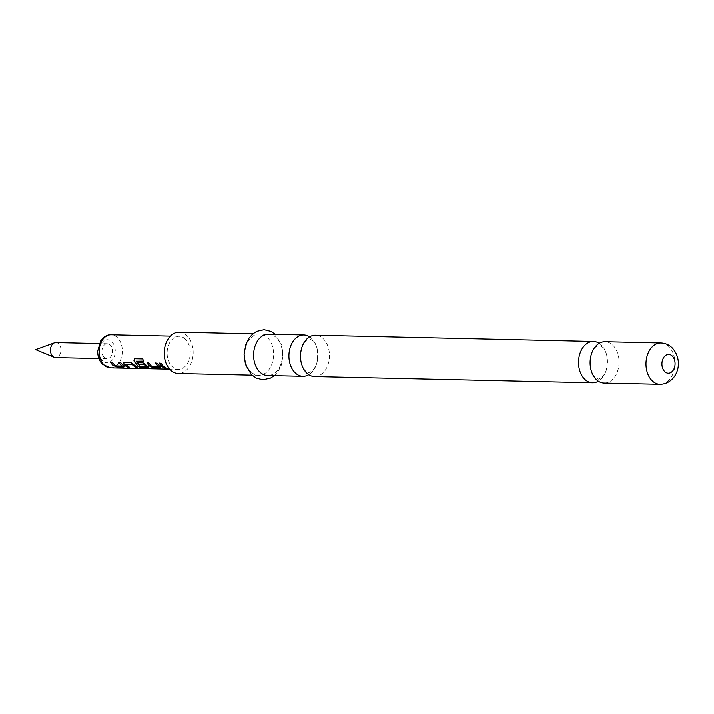 <?xml version="1.0" encoding="UTF-8"?>
<svg xmlns="http://www.w3.org/2000/svg" width="714" height="714" viewBox="0 0 714 714"><rect width="100%" height="100%" fill="white"/><g stroke="black" fill="none" stroke-linecap="round" stroke-linejoin="round"><path stroke-width="0.54" stroke-dasharray="3.57 2.68" d="M165.639 368.585L167.754 368.861M604.106 383.052A20.67 14.476 91.3 0 0 618.262 368.781A20.67 14.476 91.3 0 0 613.103 345.496A20.67 14.476 91.3 0 0 605.035 341.72M314.526 376.564A20.67 14.476 91.3 0 0 328.681 362.293A20.67 14.476 91.3 0 0 323.522 339.007A20.67 14.476 91.3 0 0 315.454 335.232M118.819 362.301L120.604 362.176L123.808 366.005L123.584 366.969M110.625 362.114L112.401 361.989L115.632 365.738L121.612 366.095M123.576 362.73L131.046 362.409L133.955 364.185L137.043 367.273M125.976 364.122L128.841 367.085M137.963 362.73L143.246 362.685L148.209 366.55L147.985 367.514M136.32 360.936L140.006 366.202L146.218 366.639M155.42 363.123L157.196 362.998L160.409 366.826L160.186 367.79M147.227 362.935L149.003 362.81L152.234 366.559L158.213 366.916M159.427 363.212L161.203 363.087L165.443 367.906M104.101 357.384A7.515 5.266 -88.7 0 1 102.227 348.914A7.515 5.266 -88.7 0 1 107.368 343.729A7.515 5.266 -88.7 0 1 110.304 345.103A7.515 5.266 -88.7 0 1 112.178 353.573A7.515 5.266 -88.7 0 1 107.038 358.758A7.515 5.266 -88.7 0 1 104.101 357.384M55.879 342.577A7.515 5.266 -88.7 0 1 58.816 343.943A7.515 5.266 -88.7 0 1 60.69 352.413A7.515 5.266 -88.7 0 1 55.549 357.598M185.533 339.328A16.538 11.585 91.3 0 0 179.071 336.312A16.538 11.585 91.3 0 0 167.754 347.727A16.538 11.585 91.3 0 0 171.878 366.353A16.538 11.585 91.3 0 0 178.33 369.37A16.538 11.585 91.3 0 0 189.656 357.964A16.538 11.585 91.3 0 0 185.533 339.328M599.207 343.318A20.67 14.476 -88.7 0 1 601.518 345.237A20.67 14.476 -88.7 0 1 607.355 364.372A20.67 14.476 -88.7 0 1 598.359 381.196M309.617 336.829A20.67 14.476 -88.7 0 1 311.938 338.748A20.67 14.476 -88.7 0 1 317.766 357.884A20.67 14.476 -88.7 0 1 308.769 374.707M250.614 371.539A20.67 14.476 -88.7 0 1 245.455 348.245A20.67 14.476 -88.7 0 1 259.61 333.982A20.67 14.476 -88.7 0 1 267.679 337.758A20.67 14.476 -88.7 0 1 272.837 361.043A20.67 14.476 -88.7 0 1 258.682 375.305A20.67 14.476 -88.7 0 1 250.614 371.539M179.169 332.18A20.67 14.476 -88.7 0 1 187.238 335.955A20.67 14.476 -88.7 0 1 192.396 359.24A20.67 14.476 -88.7 0 1 178.241 373.502M268.544 334.188A20.67 14.476 -88.7 0 1 276.613 337.954A20.67 14.476 -88.7 0 1 281.771 361.248A20.67 14.476 -88.7 0 1 267.616 375.51M168.575 369.093L168.129 369.12M134.223 358.999L142.916 358.83L143.603 361.239M102.441 360.659A11.522 8.068 -88.7 0 1 100.683 344.603A11.522 8.068 -88.7 0 1 111.964 341.827A11.522 8.068 -88.7 0 1 113.722 357.884A11.522 8.068 -88.7 0 1 102.441 360.659M110.411 367.853A16.538 11.585 91.3 0 0 121.728 356.438A16.538 11.585 91.3 0 0 117.605 337.811A16.538 11.585 91.3 0 0 111.152 334.795M660.914 342.979A20.67 14.476 -88.7 0 1 668.982 346.745A20.67 14.476 -88.7 0 1 674.141 370.039A20.67 14.476 -88.7 0 1 659.986 384.302M594.994 377.313C590.71 372.851 589.389 365.604 591.031 355.581C591.317 353.314 592.843 350.494 595.601 347.12L599.162 345.353L602.562 347.2C606.846 351.663 608.167 358.91 606.525 368.933C606.24 371.2 604.722 374.02 601.964 377.394L598.403 379.161L594.994 377.313M305.413 370.825C301.121 366.362 299.8 359.115 301.451 349.092C301.736 346.825 303.254 344.005 306.011 340.632L309.573 338.864L312.982 340.712C317.266 345.174 318.587 352.421 316.945 362.444C316.659 364.711 315.133 367.531 312.375 370.905L308.814 372.672L305.413 370.825M107.368 343.729L99.264 343.55M179.071 336.312L170.387 336.124M178.33 369.37L169.655 369.183M259.61 333.982L252.934 333.831M274.292 375.662L278.21 371.316L281.37 365.068L283.146 355.242L281.825 345.29L275.22 334.331M258.682 375.305L252.006 375.162M107.038 358.758L98.925 358.571"/><path stroke-width="1.07" d="M168.575 369.093L165.934 368.326M165.434 368.674L165.889 368.567M605.035 341.72A20.67 14.476 91.3 0 0 590.88 355.991A20.67 14.476 91.3 0 0 596.038 379.277A20.67 14.476 91.3 0 0 604.106 383.052L659.986 384.302A20.67 14.476 -88.7 0 1 651.918 380.526A20.67 14.476 -88.7 0 1 646.759 357.241A20.67 14.476 -88.7 0 1 660.914 342.979L605.035 341.72M593.45 341.462L315.454 335.232A20.67 14.476 91.3 0 0 301.299 349.503A20.67 14.476 91.3 0 0 306.458 372.788A20.67 14.476 91.3 0 0 314.526 376.564L592.522 382.784A20.67 14.476 -88.7 0 1 584.454 379.018A20.67 14.476 -88.7 0 1 579.295 355.733A20.67 14.476 -88.7 0 1 593.45 341.462A20.67 14.476 -88.7 0 1 599.207 343.318M121.701 365.871L118.586 362.293L120.461 362.337L123.727 366.22L123.522 367.201L116.953 367.058L112.58 365.032L110.393 362.114L112.268 362.15L115.311 365.863L121.612 366.095L118.72 362.132M124.263 366.844L117.016 366.826L113.74 365.773L110.527 361.953M137.543 367.282L135.66 367.237L132.26 364.372L125.86 364.31L129.279 367.335L127.404 367.291L124.772 365.3L123.495 362.81L130.912 362.569L137.472 367.514L135.598 367.478L132.144 364.559M129.341 367.094L127.467 367.058L123.772 364.149M146.308 366.425L144.335 364.72L138.998 364.604L137.731 362.721L143.112 362.846L148.119 366.773L147.923 367.755L141.354 367.603L138.052 366.541L133.902 360.873L134.875 358.749L142.755 358.928L143.603 361.239L136.115 361.222L139.917 366.416L146.218 366.639L144.451 364.533L139.114 364.417L137.864 362.56M148.664 367.389L141.417 367.371L138.141 366.327L133.902 360.873M158.303 366.693L155.188 363.114L157.062 363.158L160.32 367.041L160.123 368.022L153.555 367.88L149.172 365.854L146.995 362.926L148.869 362.971L151.912 366.684L158.213 366.916L155.322 362.953M160.864 367.656L153.617 367.639L150.342 366.594L147.129 362.766M165.943 367.915L164.068 367.88L161.48 365.925L159.329 363.042M98.925 358.571L55.549 357.598A7.515 5.266 -88.7 0 1 54.166 357.303A7.515 5.266 -88.7 0 1 52.613 356.232A7.515 5.266 -88.7 0 1 50.551 348.727A7.515 5.266 -88.7 0 1 54.496 342.809A7.515 5.266 -88.7 0 1 55.879 342.577L99.264 343.55M134.143 359.044L134.875 358.749M143.755 361.106L136.115 361.222M161.373 366.13L159.186 363.203L161.069 363.248L163.247 366.166L165.88 368.156L164.006 368.112L161.373 366.13M160.32 367.041L160.186 367.79M148.119 366.773L147.985 367.514M123.727 366.22L123.584 366.969M598.359 381.196A20.67 14.476 -88.7 0 1 592.522 382.784M308.769 374.707A20.67 14.476 -88.7 0 1 302.941 376.305A20.67 14.476 -88.7 0 1 294.873 372.529A20.67 14.476 -88.7 0 1 289.714 349.244A20.67 14.476 -88.7 0 1 303.869 334.973A20.67 14.476 -88.7 0 1 309.617 336.829M252.006 375.162L178.241 373.502A20.67 14.476 -88.7 0 1 170.173 369.736A20.67 14.476 -88.7 0 1 165.014 346.451A20.67 14.476 -88.7 0 1 179.169 332.18L252.934 333.831M302.941 376.305L267.616 375.51A20.67 14.476 -88.7 0 1 259.548 371.735A20.67 14.476 -88.7 0 1 254.389 348.45A20.67 14.476 -88.7 0 1 268.544 334.188L303.869 334.973M132.26 364.372L125.825 364.417M134.053 360.748L135.035 358.651M123.888 363.962L123.576 362.73M110.411 367.853L102.45 364.256C99.282 360.9 97.693 356.509 97.702 351.092L100.754 340.748C104.021 336.49 107.484 334.5 111.152 334.795A16.538 11.585 91.3 0 0 99.826 346.201A16.538 11.585 91.3 0 0 103.949 364.836A16.538 11.585 91.3 0 0 110.411 367.853L169.655 369.183M664.618 371.494A9.398 6.578 -88.7 0 1 663.181 358.41A9.398 6.578 -88.7 0 1 672.374 356.143A9.398 6.578 -88.7 0 1 673.811 369.227A9.398 6.578 -88.7 0 1 664.618 371.494M54.166 357.303L35.7 349.637L54.496 342.809M170.387 336.124L111.152 334.795M659.986 384.302C676.426 384.052 684.922 362.239 672.365 348.057C669.143 344.835 665.323 343.139 660.914 342.979M275.22 334.331L271.097 331.457L264.055 329.698L256.674 331.385L252.47 334.232L249.043 338.141L245.866 344.416L244.072 354.296L245.473 364.435L251.266 374.448L256.183 378.063L262.93 379.786L270.606 378.081L274.292 375.662"/></g></svg>
